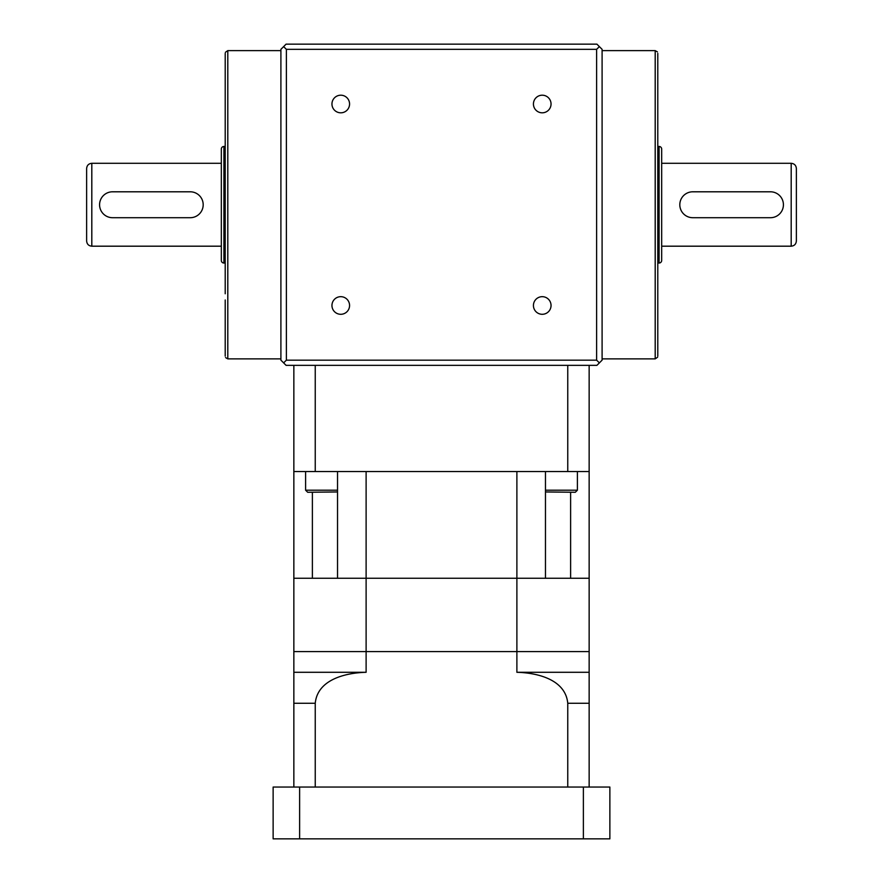 <?xml version="1.0" encoding="UTF-8"?>
<svg xmlns="http://www.w3.org/2000/svg" width="883" height="883" viewBox="0 0 883 883"><rect width="100%" height="100%" fill="white"/><g stroke="black" fill="none" stroke-linecap="round" stroke-linejoin="round"><path stroke-width="1.32" d="M679.811 204.746A12.947 12.947 0 0 0 692.758 217.704L770.462 217.704A12.947 12.947 0 0 0 783.42 204.746A12.947 12.947 0 0 0 770.462 191.799L692.758 191.799A12.947 12.947 0 0 0 679.811 204.746M99.58 204.746A12.947 12.947 0 0 0 112.538 217.704L190.242 217.704A12.947 12.947 0 0 0 203.189 204.746A12.947 12.947 0 0 0 190.242 191.799L112.538 191.799A12.947 12.947 0 0 0 99.58 204.746M86.633 204.746L86.633 168.487C86.942 165.342 88.664 163.609 91.81 163.3L91.81 246.191C88.664 245.882 86.942 244.161 86.633 241.015L86.633 204.746M221.324 178.112L221.324 149.061A2.594 2.594 0 0 1 223.918 146.468L223.918 263.035A2.594 2.594 0 0 1 221.324 260.441L221.324 204.746L221.324 260.441M796.367 168.487L796.367 241.015C796.058 244.161 794.336 245.882 791.19 246.191L791.19 163.3C794.336 163.609 796.058 165.342 796.367 168.487M661.676 149.061L661.676 204.746L661.676 149.061A2.594 2.594 0 0 0 659.082 146.468L659.082 263.035A2.594 2.594 0 0 0 661.676 260.441L661.676 204.746L661.676 260.441M340.761 95.198A8.808 8.808 0 0 0 331.953 104.006A8.808 8.808 0 0 0 340.761 112.814A8.808 8.808 0 0 0 349.569 104.006A8.808 8.808 0 0 0 340.761 95.198M542.239 95.198A8.808 8.808 0 0 0 533.431 104.006A8.808 8.808 0 0 0 542.239 112.814A8.808 8.808 0 0 0 551.047 104.006A8.808 8.808 0 0 0 542.239 95.198M542.239 296.677A8.808 8.808 0 0 0 533.431 305.485A8.808 8.808 0 0 0 542.239 314.293A8.808 8.808 0 0 0 551.047 305.485A8.808 8.808 0 0 0 542.239 296.677M340.761 296.677A8.808 8.808 0 0 0 331.953 305.485A8.808 8.808 0 0 0 340.761 314.293A8.808 8.808 0 0 0 349.569 305.485A8.808 8.808 0 0 0 340.761 296.677M225.209 88.19L225.209 53.388C225.595 51.435 225.595 51.435 225.209 53.388C225.595 51.435 225.595 51.435 225.209 53.388L225.209 293.763M225.209 127.638L225.209 188.951M225.209 115.728L225.209 102.759M225.397 52.296L227.803 50.629L227.803 358.873L280.904 358.873M657.791 127.638L657.791 53.388C657.405 51.435 657.405 51.435 657.791 53.388L657.791 88.19M225.209 299.988L225.209 356.114C225.595 358.056 225.595 358.056 225.209 356.114L225.209 321.313M225.209 121.159L225.209 109.503M657.791 321.313L657.791 356.114C657.405 358.056 657.405 358.056 657.791 356.114C657.405 358.056 657.405 358.056 657.791 356.114L657.791 316.876M657.791 318.123L657.791 299.988L657.791 318.123M657.791 316.82L657.791 221.71M657.603 357.207L655.197 358.873L655.197 50.629L602.096 50.629M657.791 102.759L657.791 115.728M225.209 124.448L225.209 285.043M657.791 285.043L657.791 124.448M221.324 149.061L221.324 204.746M657.791 109.503L657.791 91.368L657.791 109.503M657.791 70.055L657.791 53.388M657.791 288.333L657.791 299.988M657.791 197.615L657.791 186.611M657.791 222.88L657.791 281.865M225.209 186.611L225.209 204.746M225.209 281.865L225.209 222.88M599.38 362.88L602.096 360.165L602.096 49.327L599.38 46.622L596.621 49.327L596.621 360.165L599.38 362.88L596.919 365.341L286.081 365.341L283.62 362.88L286.379 360.165L286.379 49.327L596.621 49.327M596.621 360.165L286.379 360.165M286.379 49.327L283.62 46.622L280.904 49.327L280.904 360.165L283.62 362.88M283.62 46.622L286.081 44.15L596.919 44.15L599.38 46.622M299.624 787.04L273.134 787.04L273.134 838.85L609.866 838.85L609.866 787.04L299.624 787.04L299.624 838.85M583.376 787.04L583.376 838.85M315.242 787.04L315.242 703.265L293.851 703.265L293.851 651.577L366.114 651.577L366.114 672.294C346.456 672.791 317.593 679.049 315.242 703.265M293.851 787.04L293.851 703.265M293.851 672.294L366.114 672.294M567.758 787.04L567.758 703.265C565.495 679.204 536.809 672.802 516.886 672.294L516.886 651.577L366.114 651.577L366.114 578.266L589.149 578.266L589.149 365.341M337.527 471.544L337.527 578.266L366.114 578.266L293.851 578.266L293.851 651.577L589.149 651.577L589.149 578.266L570.617 578.266L570.617 492.272M589.149 787.04L589.149 703.265L567.758 703.265M516.886 672.294L589.149 672.294L589.149 651.577L516.886 651.577L516.886 578.266L545.473 578.266L545.473 471.544M589.149 672.294L589.149 703.265M293.851 365.341L293.851 578.266L312.383 578.266L312.383 492.272M366.114 578.266L366.114 471.544L516.886 471.544L516.886 578.266L366.114 578.266M545.473 490.197L577.394 490.197L575.319 492.272L545.473 491.952M337.527 491.952L307.681 492.272L305.606 490.197L305.606 471.544M577.394 490.197L577.394 471.544M293.851 471.544L315.242 471.544L315.242 365.341M315.242 471.544L589.149 471.544M567.758 471.544L567.758 365.341M305.606 490.197L337.527 490.197M221.324 163.3L91.81 163.3M791.19 163.3L661.676 163.3M227.803 50.629L280.904 50.629M655.197 50.629L657.438 51.92M224.955 146.468L223.918 146.468M658.045 146.468L659.082 146.468M658.045 263.035L659.082 263.035M224.955 263.035L223.918 263.035M225.562 357.571L227.803 358.873M655.197 358.873L602.096 358.873M791.19 246.191L661.676 246.191M221.324 246.191L91.81 246.191"/></g></svg>
